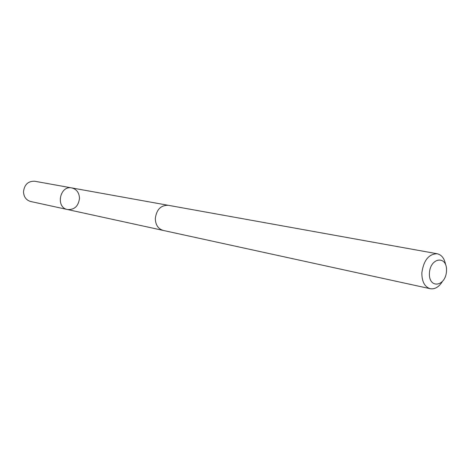 <?xml version="1.0" encoding="UTF-8"?>
<svg xmlns="http://www.w3.org/2000/svg" width="470" height="470" viewBox="0 0 470 470"><rect width="100%" height="100%" fill="white"/><g stroke="black" fill="none" stroke-linecap="round" stroke-linejoin="round"><path stroke-width="0.7" d="M79.489 198.317C78.467 206.171 74.454 209.914 67.463 209.526C55.407 207.487 59.849 185.18 71.769 187.918C76.622 189.21 79.195 192.677 79.489 198.317M34.709 181.238C28.141 181.026 24.405 184.546 23.5 191.789C23.806 196.948 26.197 200.185 30.673 201.501L67.463 209.526C55.407 207.487 59.849 185.18 71.769 187.918L34.709 181.238M445.607 264.628C444.426 258.447 441.63 254.822 437.206 253.753L168.26 205.296C160.805 205.161 156.492 209.591 155.306 218.585C155.547 224.96 158.196 228.913 163.249 230.441L430.244 288.715C434.738 289.42 438.71 287.147 442.164 281.888M437.206 253.753C428.799 253.917 423.681 260.262 421.86 272.776C421.813 281.583 424.61 286.894 430.244 288.715M429.416 273.158C428.54 289.203 445.772 286.782 446.5 271.037C447.54 255.216 430.256 257.067 429.416 273.158M167.755 205.22L71.769 187.918M162.755 230.318L67.463 209.526"/></g></svg>
